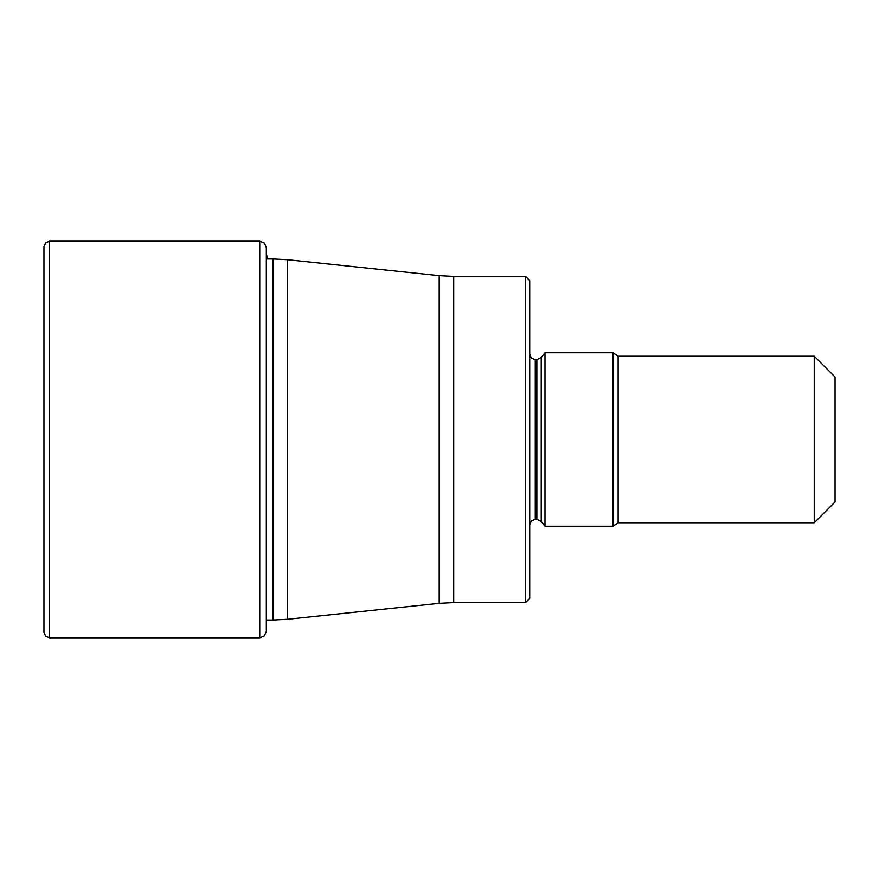 <?xml version="1.0" encoding="UTF-8"?>
<svg xmlns="http://www.w3.org/2000/svg" width="879" height="879" viewBox="0 0 879 879"><rect width="100%" height="100%" fill="white"/><g stroke="black" fill="none" stroke-linecap="round" stroke-linejoin="round"><path stroke-width="1.32" d="M43.95 632.243L43.95 246.757L45.609 242.802L49.499 241.209L49.499 637.791L45.609 636.198L43.95 632.243M266.326 247.428L266.326 631.572L266.326 247.428L264.315 243.043L259.744 241.209L259.744 637.791L49.499 637.791M525.554 276.424L529.718 280.588L529.718 598.412L525.554 602.576L453.718 602.576L453.718 276.424L525.554 276.424L525.554 602.576M541.222 521.434L544.98 526.246L544.98 352.754L541.222 357.566L541.222 521.434L536.849 519.302L536.849 359.698L541.222 357.566M544.98 352.754L612.982 352.754L612.982 526.246L544.98 526.246M814.229 439.5L814.229 522.774L618.135 522.774L618.135 356.226L814.229 356.226L814.229 439.5M814.229 356.226L835.05 377.047L835.05 501.953L814.229 522.774M453.718 276.424L439.203 275.665L439.203 603.335L453.718 602.576M439.203 603.335L287.444 619.288L287.444 259.712L272.94 258.953L272.94 620.047L266.755 620.047M529.718 524.851L531.366 520.895L535.267 519.302L535.267 359.698L536.849 359.698M259.744 637.791L264.238 636.022L266.326 631.572M259.744 241.209L49.499 241.209M266.755 255.24L267.194 258.953M439.203 275.665L287.444 259.712M287.444 619.288L272.94 620.047M272.94 258.953L266.755 258.953M535.267 519.302L536.849 519.302M618.135 522.774L612.982 526.246M612.982 352.754L618.135 356.226M535.267 359.698L531.366 358.105L529.718 354.149"/></g></svg>
